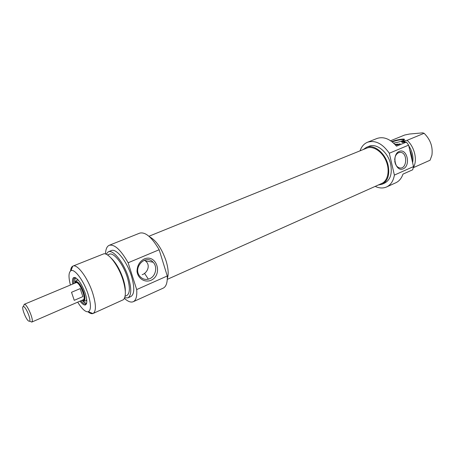 <?xml version="1.0" encoding="UTF-8"?>
<svg xmlns="http://www.w3.org/2000/svg" width="455" height="455" viewBox="0 0 455 455"><rect width="100%" height="100%" fill="white"/><g stroke="black" fill="none" stroke-linecap="round" stroke-linejoin="round"><path stroke-width="0.68" d="M397.369 144.775L398.364 144.4L396.237 144.832L397.397 144.9M397.334 144.781L395.526 145.02M395.497 144.986L396.413 144.73M396.373 144.576L400.19 143.82L397.363 144.906M395.253 144.724L397.329 144.036L395.367 144.844M394.798 144.241L395.378 144.201L395.094 144.553M390.623 140.743L404.711 135.01L409.483 134.032L422.655 132.854L424.105 133.292L407.094 140.328L403.932 140.845L401.509 141.846L403.864 141.664L402.032 142.421L406.417 142.079L396.527 146.186C390.066 138.855 383.537 136.29 376.933 138.491L367.515 142.244C375.238 139.907 382.501 143.57 389.298 153.244L408.635 145.134L406.417 142.079M393.615 143.097C399.763 141.96 403.392 140.737 404.506 139.435C404.614 138.365 395.958 139.867 391.84 141.613M413.282 167.702L430.072 160.228L431.92 155.195C433.006 146.806 430.402 139.503 424.105 133.292M386.545 186.977L395.776 182.791C399.132 181.232 401.526 178.343 402.965 174.123L412.708 169.766L413.498 166.587L394.388 175.078C393.353 181.005 390.743 184.975 386.545 186.977C383.036 188.478 379.254 188.285 375.187 186.396M392.221 141.909C397.494 140.083 401.447 139.344 404.08 139.679L404.506 139.435M413.305 167.696C417.736 160.541 414.698 146.914 407.094 140.328M412.622 162.725C413.64 157.009 412.372 151.401 408.806 145.901M405.541 142.148L403.932 140.845M412.179 160.769C412.19 157.026 411.348 153.324 409.659 149.655M404.467 142.227L403.864 141.664M360.047 150.838C361.509 146.59 363.994 143.729 367.515 142.244M413.498 166.587L408.635 145.134M394.701 159.927C394.889 156.321 396.186 153.904 398.591 152.681L400.531 152.362C407.822 152.635 407.123 169.237 399.882 167.975C397.016 167.332 395.304 165.011 394.741 161.002M399.24 151.39C391.283 154.655 395.429 172.434 403.249 168.833C411.036 165.501 407.071 148.034 399.24 151.39M389.298 153.244L394.388 175.078M378.276 185.014L382.143 184.207C387.87 181.044 389.861 174.76 388.126 165.341C385.55 153.221 373.982 143.843 366.457 147.34L363.187 149.57M366.457 147.34L368.994 146.311C376.535 142.813 388.104 152.158 390.663 164.249C392.386 173.645 390.379 179.924 384.64 183.092L382.143 184.207M167.275 279.364L381.773 183.45C387.99 180.8 390.089 170.255 386.016 160.797C382.029 151.305 372.975 145.498 366.753 148.125L148.927 236.259M75.558 282.879L75.928 282.595C79.107 280.735 86.825 298.878 83.276 299.862L82.816 299.936M28.87 321.179C26.128 320.212 20.919 306.579 23.302 306.579C25.457 305.817 31.56 320.161 29.507 321.173L28.87 321.179M30.206 321.435L31.816 322.032C34.341 320.821 26.913 303.354 24.286 304.321L23.597 305.902M24.155 304.355L75.974 282.703C79.113 280.866 86.734 298.781 83.231 299.754L31.702 322.1M80.188 288.612L82.884 296.603L74.25 300.328L71.515 292.292L80.188 288.612L82.884 296.603M142.142 274.695L142.199 274.672C147.016 273.199 151.196 265.345 145.373 260.874L144.411 260.175M86.626 303.201L85.836 303.991C84.59 304.429 82.947 303.354 80.899 300.766M73.63 283.687C73.187 280.411 73.551 278.477 74.734 277.886L75.843 277.868M86.484 303.439L85.688 303.184M75.206 278.557L75.575 277.806M80.017 301.147C82.338 304.19 84.186 305.436 85.563 304.878C87.343 303.508 87.195 299.521 85.13 292.906C81.257 282.902 77.515 277.755 73.903 277.47C72.544 278.073 72.157 280.269 72.743 284.051M70.417 285.029C68.392 277.095 68.557 272.317 70.917 270.702C74.529 268.404 83.692 280.599 87.963 293.754C91.119 303.968 91.256 309.957 88.367 311.721C85.563 312.295 82.014 309.104 77.703 302.154M149.689 278.705C145.856 280.166 142.574 279.353 139.839 276.276C132.411 267.665 145.714 253.754 153.09 262.205C157.766 266.693 155.803 276.27 149.689 278.705M150.884 280.348C163.322 274.985 156.719 253.628 144.155 258.98C139.446 261.625 137.074 265.805 137.029 271.51C137.95 278.591 144.701 282.822 150.884 280.348M105.52 253.998C105.657 249.238 106.902 246.331 109.251 245.285C114.546 244.09 120.837 249.92 128.122 262.768L136.699 289.568C137.171 296.29 136.022 300.34 133.252 301.716C130.869 302.677 127.918 301.557 124.397 298.355M133.252 301.716L163.163 288.163C166.16 286.69 167.531 282.629 167.275 275.98L136.699 289.568M167.275 275.98L159.159 249.749C151.902 237.294 145.429 231.749 139.753 233.119L109.251 245.285M128.122 262.768L159.159 249.749M87.997 311.823C89.959 313.404 91.597 313.978 92.917 313.54L93.093 313.472C96.329 311.265 96.159 304.361 92.587 292.758C87.718 277.709 77.236 263.724 72.936 266.084L72.766 266.158C71.532 266.806 70.804 268.387 70.588 270.901M72.936 266.084L103.939 253.765C109.029 253.117 118.63 266.056 122.895 279.683C125.961 289.858 126.149 296.518 123.464 299.669L93.093 313.472M149.536 236.793C156.241 240.405 161.775 248.504 166.143 261.096C168.373 268.643 168.76 274.467 167.309 278.557M111.066 258.048C115.94 262.671 119.966 269.605 123.14 278.835C124.721 283.806 125.449 288.049 125.324 291.553M107.488 254.959L109.268 254.237C113.585 251.951 123.168 263.928 127.235 277.072C130.215 287.236 130.073 293.373 126.82 295.494L125.074 296.273M106.123 254.226L108.301 251.803C113.107 249.255 123.823 262.626 128.373 277.322C131.688 288.669 131.529 295.522 127.9 297.883L124.653 297.763M108.301 251.803L111.327 250.58C116.179 248.02 126.911 261.335 131.432 276.003C134.725 287.327 134.543 294.175 130.881 296.546L127.9 297.883M144.519 273.313L148.364 279.165M74.711 283.232L75.621 281.326C78.106 281.315 80.768 284.847 83.606 291.922C85.256 296.996 85.381 300.01 83.976 300.965L81.974 300.3M86.7 299.532L85.756 301.005L84.772 300.983M76.156 280.746L76.827 280.018L78.544 280.36M75.16 283.044L75.917 281.964C78.243 281.998 80.723 285.302 83.35 291.871C84.886 296.575 85.005 299.384 83.72 300.311L82.418 300.107M83.919 300.192L82.85 299.936M75.581 282.851L76.139 281.901M396.151 144.656L396.231 144.997M84.101 300.016L83.02 299.93M75.701 282.737L76.394 281.895M86.643 303.127C85.568 303.457 84.175 302.632 82.463 300.653M75.723 277.834C75.991 278.147 74.535 277.362 74.791 282.652C74.557 280.024 74.927 278.449 75.911 277.908M399.365 152.436L400.531 152.362M83.276 299.862L84.437 299.362M75.928 282.595L77.094 282.111M29.507 321.173L31.816 322.032M23.302 306.579L24.286 304.321M75.365 277.624L74.808 277.851L73.903 277.47M86.473 303.712L85.915 303.957L85.563 304.878M145.373 260.874L153.09 262.205M88.367 311.721L92.917 313.54M70.917 270.702L72.766 266.158M84.255 299.788L84.431 299.379M77.077 282.1L76.662 281.941M86.564 303.314C86.894 304.088 85.523 303.201 82.446 300.641M83.976 300.965L85.756 301.005M75.621 281.326L76.827 280.018"/></g></svg>
